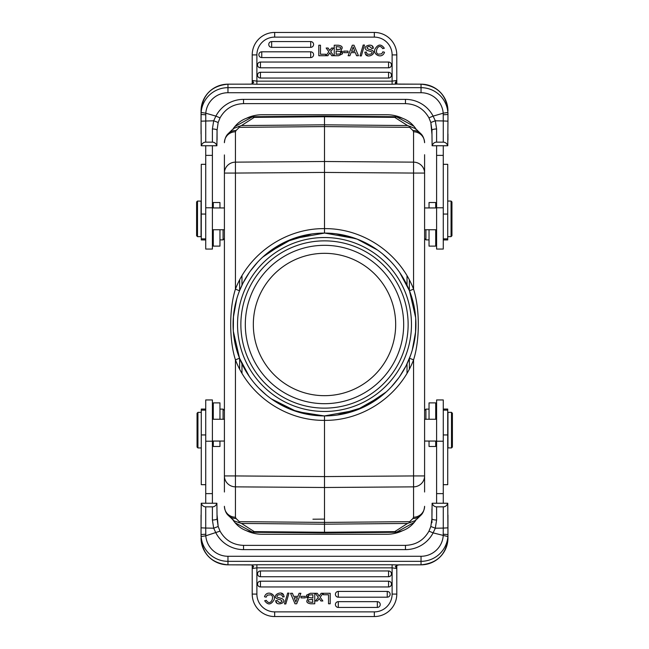<?xml version="1.0" encoding="UTF-8"?>
<svg xmlns="http://www.w3.org/2000/svg" width="649" height="649" viewBox="0 0 649 649"><rect width="100%" height="100%" fill="white"/><g stroke="black" fill="none" stroke-linecap="round" stroke-linejoin="round"><path stroke-width="0.97" d="M425.922 229.746L425.922 239.887L424.592 238.548M429.038 229.746L429.038 246.117L435.714 246.117L435.714 229.746M435.714 207.948L435.714 202.52L429.038 202.52L429.038 207.948M451.947 235.749L451.947 201.944L451.947 235.749L451.063 236.642L451.063 201.052L447.721 201.052M451.947 230.882L451.947 217.756M443.275 239.943L447.721 239.943L447.721 164.319L443.275 164.319M415.1 520.668L407.515 523.443L394.738 531.628L396.661 532.099L324.5 532.91L393.692 532.302A26.69 26.69 0 0 0 402.721 530.639A36.036 36.036 0 0 1 386.999 534.249L262.001 534.249A36.036 36.036 0 0 1 246.279 530.639A26.69 26.69 0 0 0 255.308 532.302L252.339 532.107L254.262 531.628L241.485 523.443L234.305 520.985L228.416 515.541A11.122 10.708 134.3 0 0 236.082 518.494L235.433 517.221A11.122 10.919 -0 0 1 224.408 506.301C225.033 513.278 228.407 515.387 228.416 515.541M415.936 520.011L415.538 520.62M417.023 519.013L415.449 520.417M234.711 522.291A26.69 26.69 0 0 0 246.279 530.639L246.133 530.566M412.918 518.494L413.567 517.221A11.122 10.919 -0 0 0 424.592 506.301C423.967 513.278 420.593 515.387 420.584 515.541A11.122 10.708 -134.3 0 1 412.918 518.494L409.673 521.658L324.5 522.413L324.5 532.91L255.308 532.302L324.5 532.91M415.547 128.664L414.995 128.226M238.743 522.672L239.327 521.658L324.5 522.413L324.5 476.577L235.433 475.936L235.433 486.855A11.122 10.919 180 0 1 224.408 475.936L224.408 173.064A11.122 10.919 0 0 1 235.433 162.145L235.433 173.064L324.5 172.423L324.5 116.09L255.308 116.698L324.5 116.09L396.661 116.893L394.738 117.372L407.515 125.557L415.441 128.591L420.584 133.459A11.122 10.708 -45.7 0 0 412.918 130.506L413.567 131.779A11.122 10.919 180 0 1 424.592 142.699C423.967 135.722 420.593 133.613 420.584 133.459M410.257 126.328L409.673 127.342L412.918 130.506M424.592 156.993L424.592 154.933M267.112 253.345L292.472 238.881L324.5 233.08L324.508 228.635C362.888 228.164 399.849 253.256 413.567 289.138C419.887 308.843 419.887 340.133 413.567 359.862C399.857 395.736 362.88 420.844 324.492 420.365C286.112 420.836 249.151 395.744 235.433 359.862C229.121 340.19 229.105 308.851 235.433 289.138C249.143 253.256 286.12 228.156 324.508 228.635L324.5 172.423L413.567 173.064L413.567 162.145A11.122 10.919 0 0 1 424.592 173.064L424.592 492.007M424.592 154.73L424.592 173.064L413.567 173.064L413.567 289.138L409.47 290.784L415.66 317.645M235.433 517.221L235.433 486.855L324.5 487.496L413.567 486.855L413.567 475.936L424.592 475.936A11.122 10.919 180 0 1 413.567 486.855L413.567 517.221M197.053 413.251L197.053 447.056L197.053 413.251L197.937 412.358L197.937 447.948L201.279 447.948M197.053 418.118L197.053 431.244M205.725 409.057L201.279 409.057L201.279 484.681L205.725 484.681M223.078 419.254L223.078 409.113L224.408 410.452M219.962 419.254L219.962 402.883L213.286 402.883L213.286 419.254M213.286 441.052L213.286 446.48L219.962 446.48L219.962 441.052M212.401 503.251L212.401 399.946L205.725 399.946L205.725 503.251M201.239 503.251L216.888 503.251C215.963 505.668 214.47 506.869 212.401 506.845L205.725 506.845C203.608 506.788 202.107 505.595 201.239 503.251L201.052 527.832L205.725 528.043L205.725 518.186M432.112 503.251L447.761 503.251C446.845 505.668 445.344 506.869 443.275 506.845L436.599 506.845C434.481 506.788 432.988 505.595 432.112 503.251L431.934 518.762L430.831 526.501L435.309 528.213L443.275 528.091L443.21 535.806A22.244 22.155 180 0 1 421.031 556.274L227.969 556.274A22.244 22.155 180 0 1 205.79 535.806L220.035 531.15L218.169 526.501L213.691 528.205L212.401 520.036C215.176 519.938 216.734 519.516 217.066 518.762L216.888 503.251M217.066 518.762L218.178 526.509L217.066 515.071M305.257 597.883L300.99 597.883L300.99 596.358L305.257 596.358L305.257 597.883M266.317 600.374C270.787 607.261 275.2 595.506 270.544 594.817L267.266 595.165L266.155 597.169L264.5 596.764C266.739 589.73 276.271 594.143 274.097 599.757C271.055 604.941 267.915 605.274 264.678 600.747L266.317 600.374M267.266 595.165L270.544 594.817M310.806 599.481L311.796 599.481M312.477 599.481L312.859 602.313C308.348 602.215 307.131 601.331 309.216 599.66M309.216 599.652L312.859 599.481M312.859 594.76L308.656 595.068L312.859 594.76L312.859 598.005L308.38 597.461L308.097 595.944M308.648 595.06L308.38 597.461M308.04 598.889C305.776 601.501 306.653 603.132 310.652 603.781C306.653 603.132 305.776 601.501 308.04 598.889L306.498 595.174L306.693 597.761M310.652 603.781L314.757 603.781L314.757 593.283L310.352 593.283L306.49 595.174M314.757 603.781L314.319 603.781M277.829 597.38L282.153 598.678C288.448 602.637 275.444 606.937 275.744 600.641L277.35 600.528C279.062 602.929 280.652 603.124 282.12 601.112L280.579 599.806C268.337 597.615 280.936 589.487 283.54 594.792L281.228 593.291M283.54 594.792L284.157 596.829L282.575 596.958C282.656 592.764 274.105 595.303 277.837 597.356M275.744 600.641L276.807 602.978M285.82 603.959L284.505 603.959L287.645 593.105L288.975 593.105L285.82 603.959M317.264 593.283L319.194 596.106L321.141 593.283L323.056 593.283L320.144 597.267L322.845 600.966L320.882 600.966L319.235 598.5L317.418 600.966L315.528 600.966L318.286 597.34L315.333 593.283L317.264 593.283M318.756 599.157L319.227 598.508M328.524 594.76L323.291 594.76L323.291 593.283L330.195 593.283L330.195 603.781L328.524 603.781L328.524 594.76M391.444 573.846A2.88 2.88 0 0 1 388.556 576.726L260.444 576.726A2.88 2.88 0 0 1 257.556 573.846A2.88 2.88 0 0 1 260.444 570.958L388.556 570.958A2.88 2.88 0 0 1 391.444 573.846M389.595 586.769A2.88 2.88 0 0 1 388.556 586.956L260.444 586.956A2.88 2.88 0 0 1 257.556 584.076A2.88 2.88 0 0 1 260.444 581.196L388.556 581.196A2.88 2.88 0 0 1 389.595 586.769M387.688 597.153A2.88 2.88 0 0 1 387.242 597.194L338.291 597.194A2.88 2.88 0 0 1 335.411 594.306A2.88 2.88 0 0 1 338.291 591.426L387.242 591.426A2.88 2.88 0 0 1 388.272 596.999A2.88 2.88 0 0 1 387.688 597.153M377.791 607.391A2.88 2.88 0 0 1 377.345 607.423L338.291 607.423A2.88 2.88 0 0 1 335.411 604.535A2.88 2.88 0 0 1 338.291 601.655L377.345 601.655A2.88 2.88 0 0 1 378.375 607.229A2.88 2.88 0 0 1 377.791 607.391M294.216 597.753L297.42 597.753L296.325 600.568A12.883 12.883 0 0 0 296.325 600.576L297.42 597.753L294.216 597.753L295.855 602.061L294.216 597.753M295.855 602.061A12.883 12.883 0 0 1 296.325 600.576M293.673 596.382L297.923 596.382L299.092 593.283L300.876 593.283L296.69 603.781L294.995 603.781L290.541 593.283L292.431 593.283L293.673 596.382M443.251 534.232L447.948 534.525L447.761 503.251M205.749 534.232L201.052 534.525L201.133 536.561L205.79 535.806L205.725 528.043L213.691 528.205L215.89 532.886A31.136 31.022 -0 0 0 243.537 549.63L405.463 549.63L405.463 545.363C415.96 544.973 423.797 540.228 428.965 531.133L430.822 526.509L431.934 518.762C432.266 519.516 433.824 519.938 436.599 520.036L435.309 528.213L433.11 532.886L447.867 536.561L447.948 534.525L447.948 538.013A26.917 26.812 -0 0 1 421.031 564.825L421.031 556.274M443.275 506.845L443.275 528.091L447.948 527.832L447.948 534.525M405.463 549.63A31.136 31.022 -0 0 0 433.11 532.886L428.965 531.15L430.831 526.501M431.934 522.729L431.934 508.97M447.948 515.071L447.948 531.393M424.592 410.452L425.922 409.113L425.922 419.254M435.714 419.254L435.714 402.883L429.038 402.883L429.038 419.254M429.038 441.052L429.038 446.48L435.714 446.48L435.714 441.052M443.275 484.681L447.721 484.681L447.721 409.057L443.275 409.057M447.948 447.875L451.501 447.948L451.501 412.358L447.948 412.358L447.948 447.875M452.394 413.316L452.394 447.056L452.394 413.316M443.275 503.251L443.275 399.946L436.599 399.946L436.599 503.251M447.948 531.466L447.948 536.423M201.052 536.585L201.052 534.525M396.799 565.425L399.216 564.833M396.807 565.279L395.639 566.828L395.371 566.512L397.342 564.93L392.118 564.752L392.118 594.086L396.79 594.086L396.807 565.279L395.379 566.512M396.79 566.553L396.79 594.086A22.464 22.464 0 0 1 374.327 616.55A22.464 22.464 0 0 0 396.79 594.086M374.327 611.877L274.673 611.877L274.673 616.534L374.327 616.55L374.327 611.877A17.791 17.791 0 0 0 392.118 594.086L392.118 567.851L396.79 568.532L395.639 566.837M227.969 556.274L227.969 564.825C211.623 563.259 202.65 554.311 201.052 538.013L201.052 538.013A26.917 26.812 -0 0 0 227.969 564.825L251.658 564.93L252.201 565.433L252.21 568.532L256.882 567.851L256.882 594.086A17.791 17.791 0 0 0 274.673 611.877M256.882 564.752L392.118 564.752L392.118 567.851L256.882 567.851L256.882 564.752L251.658 564.93L253.621 566.52L252.193 565.287L253.361 566.837L252.21 568.532L252.21 594.086L252.21 566.528M274.673 616.534L274.673 616.55A22.464 22.464 0 0 1 252.21 594.086L256.882 594.086M249.727 564.833L227.969 564.841M201.052 536.407L201.052 531.458M201.052 531.393L201.052 515.071M224.408 238.548L223.078 239.887L223.078 229.746M213.286 229.746L213.286 246.117L219.962 246.117L219.962 229.746M219.962 207.948L219.962 202.52L213.286 202.52L213.286 207.948M205.725 164.319L201.279 164.319L201.279 239.943L205.725 239.943M205.725 145.749L205.725 249.054L212.401 249.054L212.401 145.749M212.401 142.155C214.519 142.212 216.012 143.405 216.888 145.749L201.239 145.749C202.155 143.332 203.656 142.131 205.725 142.155L212.401 142.155L212.401 128.964L213.691 120.787L215.89 116.114L205.79 113.202A22.244 22.155 0 0 1 227.969 92.726L421.031 92.726A22.244 22.155 0 0 1 443.21 113.194L433.11 116.114A31.136 31.022 180 0 0 405.463 99.37L243.537 99.37A31.136 31.022 180 0 0 215.89 116.114L220.035 117.85L218.169 122.499L213.691 120.787L201.052 121.168L201.239 145.749M343.743 51.117L348.01 51.117L348.01 52.642L343.743 52.642L343.743 51.117M382.683 48.626C378.213 41.739 373.8 53.494 378.456 54.183L381.734 53.835L382.845 51.831L384.5 52.236C382.261 59.27 372.729 54.857 374.903 49.243C377.945 44.059 381.085 43.726 384.322 48.253L382.683 48.626M381.734 53.835L378.456 54.183M338.194 49.519L337.204 49.519M336.523 49.519L336.141 46.687C340.652 46.785 341.869 47.669 339.784 49.34M339.784 49.348L336.141 49.519M336.141 54.24L340.344 53.932L336.141 54.24L336.141 50.995L340.62 51.539L340.903 53.056M340.352 53.94L340.62 51.539M340.96 50.111C343.224 47.499 342.348 45.868 338.348 45.219L334.243 45.219L338.348 45.219C342.348 45.868 343.224 47.499 340.96 50.111L342.502 53.826L342.307 51.239M334.243 45.219L334.243 55.717L338.648 55.717L342.51 53.826M371.171 51.62L366.847 50.322C360.552 46.363 373.556 42.063 373.256 48.359L371.65 48.472C369.938 46.071 368.348 45.876 366.88 47.888L368.421 49.194C380.663 51.385 368.064 59.513 365.46 54.208L367.772 55.709M365.46 54.208L364.843 52.171L366.425 52.042C366.344 56.236 374.895 53.697 371.163 51.644M373.256 48.359L372.193 46.022M363.18 45.041L364.495 45.041L361.355 55.895L360.025 55.895L363.18 45.041M331.736 55.717L329.806 52.894L327.859 55.717L325.944 55.717L328.856 51.733L326.155 48.034L328.118 48.034L329.765 50.5L331.582 48.034L333.472 48.034L330.714 51.66L333.667 55.717L331.736 55.717M330.244 49.843L329.773 50.492M320.476 54.24L325.709 54.24L325.709 55.717L318.805 55.717L318.805 45.219L320.476 45.219L320.476 54.24M257.556 75.154A2.88 2.88 0 0 1 260.444 72.274L388.556 72.274A2.88 2.88 0 0 1 391.444 75.154A2.88 2.88 0 0 1 388.556 78.042L260.444 78.042A2.88 2.88 0 0 1 257.556 75.154M259.405 62.231A2.88 2.88 0 0 1 260.444 62.044L388.556 62.044A2.88 2.88 0 0 1 391.444 64.924A2.88 2.88 0 0 1 388.556 67.804L260.444 67.804A2.88 2.88 0 0 1 259.405 62.231M261.312 51.847A2.88 2.88 0 0 1 261.758 51.806L310.709 51.806A2.88 2.88 0 0 1 313.589 54.694A2.88 2.88 0 0 1 310.709 57.574L261.758 57.574A2.88 2.88 0 0 1 260.728 52.001A2.88 2.88 0 0 1 261.312 51.847M271.209 41.609A2.88 2.88 0 0 1 271.655 41.577L310.709 41.577A2.88 2.88 0 0 1 313.589 44.465A2.88 2.88 0 0 1 310.709 47.345L271.655 47.345A2.88 2.88 0 0 1 270.625 41.771A2.88 2.88 0 0 1 271.209 41.609M354.784 51.247L351.58 51.247L352.675 48.432A12.883 12.883 0 0 0 352.675 48.424L351.58 51.247L354.784 51.247L353.145 46.939L354.784 51.247M353.145 46.939A12.883 12.883 0 0 1 352.675 48.424M355.327 52.618L351.077 52.618L349.908 55.717L348.124 55.717L352.31 45.219L354.005 45.219L358.459 55.717L356.569 55.717L355.327 52.618M252.21 82.447L252.21 54.914A22.464 22.464 0 0 1 274.673 32.45A22.464 22.464 0 0 0 252.21 54.914L252.21 80.468L253.629 82.488L251.658 84.07L249.784 84.167M252.21 54.914L256.882 54.914L256.882 84.248L256.882 54.914A17.791 17.791 0 0 1 274.673 37.123L274.673 32.466L374.327 32.45A22.464 22.464 0 0 1 396.79 54.914L396.79 82.472M443.251 114.768L447.948 114.475L447.867 112.439L443.21 113.194L443.275 120.957L435.309 120.795L433.11 116.114L428.965 117.85L430.831 122.499L435.309 120.795L436.599 128.964C433.824 129.062 432.266 129.484 431.934 130.238L432.112 145.749C433.037 143.332 434.53 142.131 436.599 142.155L443.275 142.155C445.392 142.212 446.893 143.405 447.761 145.749L432.112 145.749M431.934 130.238L430.822 122.491L431.934 133.929M447.948 117.607L447.948 121.168L443.275 120.957L443.275 142.155M201.052 114.475L201.052 121.168L201.133 112.439L205.79 113.194L205.749 114.768L201.052 114.475L201.052 110.987A26.917 26.812 180 0 1 227.969 84.175L227.969 92.726M205.725 142.155L205.749 114.768M216.888 145.749L217.066 130.238C216.734 129.484 215.176 129.062 212.401 128.964M217.066 130.238L218.169 122.499L217.066 130.238L217.066 140.03L217.066 133.929M447.948 112.593L447.948 117.542M447.948 112.415L447.948 114.475M421.031 92.726L421.031 84.175C437.377 85.741 446.35 94.689 447.948 110.987L447.948 110.987A26.917 26.812 180 0 0 421.031 84.175L397.342 84.07L396.799 83.567L396.79 80.468L392.118 81.149L256.882 81.149L252.21 80.468L252.193 83.721L253.621 82.488M252.201 83.575L251.479 84.062L256.882 84.248L392.118 84.248L392.118 54.914A17.791 17.791 0 0 0 374.327 37.123L374.327 32.45M252.193 83.721L253.361 82.172M392.118 84.248L397.342 84.07C395.695 83.964 395.046 83.437 395.379 82.48L396.807 83.713L395.639 82.163L396.79 80.468L396.79 54.914L392.118 54.914M399.273 84.167L421.031 84.159M201.052 133.929L201.052 117.607M201.052 117.534L201.052 112.577M201.052 201.125L197.499 201.052L197.499 236.642L201.052 236.642L201.052 201.125M196.606 235.684L196.606 201.944L196.606 235.684M233.9 128.332L241.485 125.557L254.262 117.372L252.339 116.901L255.308 116.698A26.69 26.69 0 0 0 234.719 126.701M414.289 126.709A26.69 26.69 0 0 0 402.721 118.361A36.036 36.036 0 0 0 386.999 114.751L262.001 114.751A36.036 36.036 0 0 0 246.279 118.361L246.109 118.443M233.064 128.989L233.462 128.38M234.289 127.999L233.729 127.975L234.289 127.999M231.977 129.987L233.551 128.583M224.408 154.933L224.408 173.064L235.433 173.064L235.433 289.138L239.53 290.784L242.937 283.215M249.281 376.452L239.53 358.207L235.433 359.862L235.433 475.936L224.408 475.936L224.408 492.007M236.082 130.506L235.433 131.779A11.122 10.919 180 0 0 224.408 142.699C225.033 135.722 228.407 133.613 228.416 133.459A11.122 10.708 45.7 0 1 236.082 130.506L239.327 127.342L238.743 126.328M234.76 126.652L252.339 116.893M402.867 118.434L402.721 118.361A26.69 26.69 0 0 0 393.692 116.698L324.5 116.09M233.453 520.603L233.072 520.019M233.729 521.025L234.289 521.001M415.814 320.111L415.887 322.31M415.887 326.739L415.814 328.881M415.636 331.615L412.277 350.046M410.785 354.687L409.511 358.126M381.888 395.663L356.528 410.119L324.5 415.92L324.5 476.577L413.567 475.936L413.567 359.862L409.47 358.216L406.063 365.785M405.982 365.955L399.695 376.485M398.632 377.994L391.452 386.747M324.143 415.92L296.771 411.612L271.42 398.924M266.171 394.892L259.138 388.41M242.775 365.46L239.53 358.207L233.34 331.355M233.186 328.889L233.113 326.682M233.113 322.269L233.186 320.119M233.356 317.385L236.723 298.954M243.026 283.045L249.305 272.515M250.368 271.006L257.556 262.253M324.849 233.08L355.92 238.654M357.031 239.067L377.548 250.052M382.829 254.108L389.862 260.59M399.719 272.548L409.47 290.793L406.201 283.499M324.5 415.92A91.42 91.42 0 0 1 233.08 324.5A91.42 91.42 0 0 1 324.5 233.08A91.42 91.42 0 0 1 415.92 324.5A91.42 91.42 0 0 1 324.5 415.92A91.42 91.42 0 0 1 233.08 324.5A91.42 91.42 0 0 1 324.5 233.08A91.42 91.42 0 0 1 415.92 324.5A91.42 91.42 0 0 1 324.5 415.92M324.5 408.132A83.632 83.632 0 0 1 252.072 282.68A83.632 83.632 0 0 1 396.928 282.68A83.632 83.632 0 0 1 324.5 408.132M312.932 519.208L324.5 519.103M239.643 279.97L239.643 290.501M239.643 358.499L239.643 369.03M409.357 369.03L409.357 358.499M409.357 290.501L409.357 279.97M407.02 275.776L407.02 285.162M407.02 363.838L407.02 373.224M241.98 373.224L241.98 363.838M241.98 285.162L241.98 275.776M252.339 532.107L235.076 522.737M414.24 522.348L396.661 532.107M409.673 521.658L410.257 522.672M415.271 127.975L414.711 127.999M415.547 128.397L415.928 128.981M396.661 116.893L413.924 126.263M402.891 530.558L402.721 530.639A26.69 26.69 0 0 0 414.281 522.299M436.599 145.749L436.599 249.054L443.275 249.054L443.275 145.749M447.761 145.749L447.948 121.168M447.948 133.929L447.948 140.03M324.5 403.686A79.186 79.186 0 0 0 393.075 284.911A79.186 79.186 0 0 0 255.925 284.911A79.186 79.186 0 0 0 324.5 403.686M395.679 324.5A71.179 71.179 0 0 0 288.91 262.861A71.179 71.179 0 0 0 288.91 386.139A71.179 71.179 0 0 0 395.679 324.5M443.275 214.056L447.721 214.056M254.262 531.628L324.5 532.253L394.738 531.628M205.725 434.944L201.279 434.944M212.401 441.215L205.725 441.215M212.401 493.621L205.725 493.621M388.556 576.726L388.556 570.958M260.444 570.958L260.444 576.726M388.556 586.956L388.556 581.196M260.444 581.196L260.444 586.956M387.242 597.194L387.242 591.426M338.291 591.426L338.291 597.194M377.345 607.423L377.345 601.655M338.291 601.655L338.291 607.423M218.178 526.509L220.035 531.133C225.203 540.228 233.04 544.973 243.537 545.363L243.537 549.63M405.463 545.363L243.537 545.363M447.721 434.944L443.275 434.944M443.275 441.215L436.599 441.215M443.275 493.621L436.599 493.621M436.599 506.845L436.599 520.036M447.867 536.561A26.917 26.812 180 0 1 421.031 561.336L227.969 561.336A26.917 26.812 180 0 1 201.133 536.561M399.322 564.849L421.031 564.825C437.377 563.259 446.35 554.311 447.948 538.013M205.725 506.845L205.725 528.043M212.401 520.036L212.401 506.845M201.279 214.056L205.725 214.056M205.725 207.785L212.401 207.785M205.725 155.379L212.401 155.379M260.444 72.274L260.444 78.042M388.556 78.042L388.556 72.274M260.444 62.044L260.444 67.804M388.556 67.804L388.556 62.044M261.758 51.806L261.758 57.574M310.709 57.574L310.709 51.806M271.655 41.577L271.655 47.345M310.709 47.345L310.709 41.577M201.133 112.439A26.917 26.812 0 0 1 227.969 87.664L421.031 87.664A26.917 26.812 0 0 1 447.867 112.439M249.678 84.151L227.969 84.175C211.623 85.741 202.65 94.689 201.052 110.987M243.537 99.37L243.537 103.621C233.04 104.027 225.203 108.772 220.035 117.867L218.178 122.491M430.822 122.491L428.965 117.867C423.797 108.772 415.96 104.027 405.463 103.637L405.463 99.37M374.327 37.123L274.673 37.123M394.738 117.372L324.5 116.747L254.262 117.372M241.485 125.557L324.5 124.827L407.515 125.557M239.327 521.658L236.082 518.494M235.433 131.779L235.433 162.145L324.5 161.504L413.567 162.145L413.567 131.779M239.327 127.342L324.5 126.587L409.673 127.342M324.5 411.466A86.966 86.966 0 0 1 237.534 323.908A86.966 86.966 0 0 1 325.684 237.542A86.966 86.966 0 0 1 411.466 325.092A86.966 86.966 0 0 1 324.5 411.466M407.515 523.443L324.5 524.173L241.485 523.443M436.599 207.785L443.275 207.785M436.599 155.379L443.275 155.379M436.599 128.964L436.599 142.155M429.038 239.887L425.922 239.887M436.599 234.102L435.714 234.995M451.947 201.944L451.063 201.052M451.063 236.642L447.721 236.642M447.721 238.864L443.275 238.864M436.599 229.746L424.592 229.746M415.182 521.228L415.693 519.8M415.977 519.979L415.522 520.668M415.514 520.368L416.893 519.135M415.514 128.632L416.836 129.808M197.053 447.056L197.937 447.948M197.937 412.358L201.279 412.358M201.279 410.136L205.725 410.136M219.962 409.113L223.078 409.113M212.401 414.898L213.286 414.005M429.038 409.113L425.922 409.113M436.599 414.898L435.714 414.005M443.275 410.136L447.721 410.136M452.394 447.056L451.501 447.948M452.394 413.251L451.501 412.358M436.599 419.254L424.592 419.254M436.599 441.052L424.592 441.052M447.948 532.48L447.948 535.482M399.459 564.841L421.031 564.841M397.521 564.938L399.313 564.849M251.504 564.938L249.67 564.841M201.052 532.472L201.052 535.457M212.401 419.254L224.408 419.254M212.401 441.052L224.408 441.052M219.962 239.887L223.078 239.887M212.401 234.102L213.286 234.995M205.725 238.864L201.279 238.864M249.541 84.159L227.969 84.159M405.463 103.637L243.537 103.637M447.948 113.543L447.948 116.528M251.479 84.062L249.687 84.151M397.496 84.062L399.33 84.159M201.052 113.518L201.052 116.52M196.606 201.944L197.499 201.052M196.606 235.749L197.499 236.642M212.401 207.948L224.408 207.948M212.401 229.746L224.408 229.746M233.023 129.021L233.478 128.332M233.818 127.772L233.307 129.2M232.107 129.865L233.486 128.632M228.416 133.459L232.188 129.784M235.084 126.263L233.835 127.772M233.478 520.668L233.023 519.979M233.818 521.22L233.307 519.8M233.486 520.368L232.301 519.322M406.152 365.606L410.476 355.571M412.018 350.931L412.894 347.815M415.538 332.775L415.701 318.188M415.344 314.303L414.581 308.932M413.153 302.207L411.961 297.891M410.525 293.559L409.487 290.825M386.212 391.939L363.472 407.199L337.229 415.027M312.826 415.165L291.555 409.77L272.182 399.468M239.513 358.183L238.361 355.125M236.95 350.817L235.806 346.647M234.492 340.482L233.697 335.062M233.307 330.925L233.47 316.104M236.066 301.331L237.08 297.761M239.53 290.784L242.831 283.418M262.78 257.061L285.511 241.817L311.731 233.981M336.141 233.827L357.421 239.213L376.801 249.516M233.827 521.228L235.084 522.737M413.916 522.737L415.165 521.228M420.584 515.541L416.812 519.216M415.182 127.78L415.693 129.2M415.522 128.332L415.977 129.021M415.173 127.772L413.916 126.263M436.599 207.948L424.592 207.948"/></g></svg>

